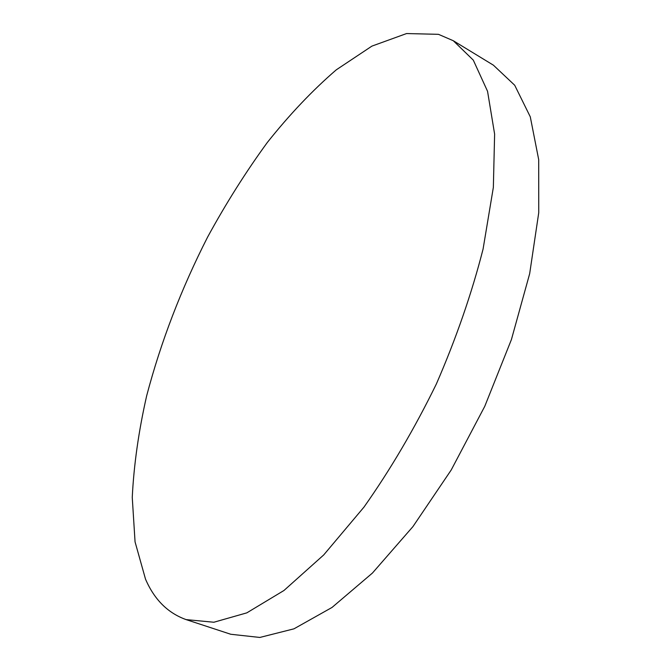 <?xml version="1.0" encoding="UTF-8"?>
<svg xmlns="http://www.w3.org/2000/svg" width="671" height="671" viewBox="0 0 671 671"><rect width="100%" height="100%" fill="white"/><g stroke="black" fill="none" stroke-linecap="round" stroke-linejoin="round"><path stroke-width="1.01" d="M438.473 34.33L406.576 33.55L371.91 46.114L336.272 69.834C312.51 90.333 289.536 114.54 267.343 142.445C245.863 171.91 225.959 203.447 207.624 237.056C181.195 288.949 160.864 341.891 146.647 395.882C138.637 431.243 133.839 465.087 132.254 497.421L135.056 541.866L145.506 579.123C154.33 599.58 167.859 613.076 186.102 619.601L213.856 622.243L246.819 612.858L283.967 590.488L323.707 554.942L363.976 507.108C390.371 469.725 414.502 428.685 436.351 384.005C456.179 338.385 471.755 293.403 483.078 249.058L493.353 187.385L494.619 134.083L487.549 91.298L473.298 60.13L453.286 40.721L438.473 34.33M186.102 619.601L230.757 634.263L259.836 637.45L293.965 628.828L332.044 607.431L372.413 573.076L412.942 526.592L451.214 469.985L484.756 406.349L511.428 339.534L529.671 273.684L538.746 212.682L538.704 159.673L530.283 116.821L514.707 85.251L493.42 65.188L453.286 40.721"/></g></svg>
